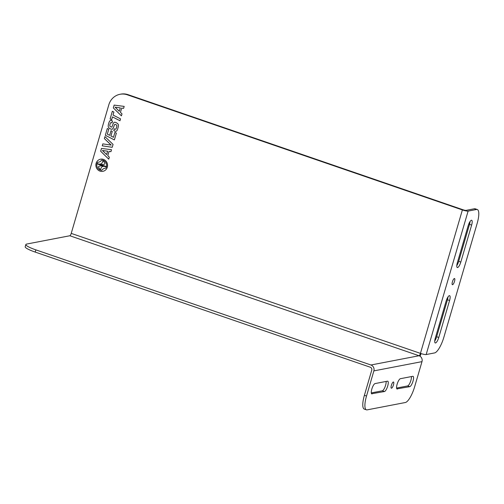 <?xml version="1.0" encoding="UTF-8"?>
<svg xmlns="http://www.w3.org/2000/svg" width="504" height="504" viewBox="0 0 504 504"><rect width="100%" height="100%" fill="white"/><g stroke="black" fill="none" stroke-linecap="round" stroke-linejoin="round"><path stroke-width="0.76" d="M102.885 171.328A6.18 5.846 79.1 0 1 95.98 166.364A6.18 5.846 79.1 0 1 100.554 159.195A6.18 5.846 79.1 0 1 107.32 167.189A6.18 5.846 79.1 0 1 102.885 171.328A6.18 5.846 79.1 0 1 95.974 166.364A6.18 5.846 79.1 0 1 100.548 159.195M105.834 168.166L105.84 168.166A5.412 5.116 -100.9 0 0 106.438 166.918A14.528 13.74 -100.9 0 0 104.139 166.339A4.574 4.328 -100.9 0 0 103.018 166.396L103.011 166.402A4.574 4.328 -100.9 0 0 102.173 166.654A3.326 3.15 -100.9 0 0 101.083 168.09A14.893 14.087 -100.9 0 0 100.372 170.106A5.235 4.952 -100.9 0 0 101.783 170.346A5.242 4.958 79.1 0 1 105.834 168.166A5.412 5.116 -100.9 0 0 106.438 166.918A14.528 13.74 -100.9 0 0 104.145 166.339L104.145 166.339A4.574 4.328 -100.9 0 0 103.011 166.402M98.57 162.175A5.242 4.958 79.1 0 1 97.625 162.257L97.625 162.257A5.412 5.116 -100.9 0 0 97.014 163.51A14.528 13.74 -100.9 0 0 99.307 164.083A4.574 4.328 -100.9 0 0 100.441 164.027L100.441 164.027A4.574 4.328 -100.9 0 0 101.285 163.768A3.326 3.15 -100.9 0 0 102.375 162.338A14.893 14.087 -100.9 0 0 103.081 160.316A5.235 4.952 -100.9 0 0 101.669 160.083L101.663 160.083A5.242 4.958 79.1 0 1 97.618 162.257M103.238 165.936L96.932 163.813A5.229 4.946 -100.9 0 0 100.107 170.012A3.522 3.333 -100.9 0 0 99.502 168.588A124.608 117.886 79.1 0 1 98.74 167.467A0.806 0.762 79.1 0 1 99.25 166.144A13.665 12.928 79.1 0 1 99.565 166.081A13.665 12.928 79.1 0 1 103.232 165.936L96.925 163.813M103.893 164.342A13.665 12.928 79.1 0 1 100.227 164.487L106.527 166.61A5.229 4.946 -100.9 0 0 103.352 160.411L103.352 160.411A3.522 3.333 -100.9 0 0 103.956 161.834A124.608 117.886 79.1 0 1 104.719 162.962A0.806 0.762 79.1 0 1 104.202 164.279L104.202 164.279A1.033 0.977 79.1 0 1 104.196 164.279A13.665 12.928 79.1 0 1 103.887 164.342A13.665 12.928 79.1 0 1 100.22 164.487M101.783 170.346L101.789 170.339A5.242 4.958 79.1 0 1 104.889 168.254M100.441 164.027L100.441 164.027A4.574 4.328 -100.9 0 0 101.279 163.768A3.326 3.15 -100.9 0 0 102.369 162.338L102.375 162.338A14.893 14.087 -100.9 0 0 103.081 160.316L103.081 160.316A5.235 4.952 -100.9 0 0 101.663 160.083M100.107 170.012L100.113 170.012A3.522 3.333 -100.9 0 0 99.496 168.588A124.608 117.886 79.1 0 1 98.734 167.467A0.806 0.762 79.1 0 1 98.595 166.629L98.601 166.629A1.033 0.977 79.1 0 1 99.257 166.144L99.263 166.144A13.665 12.928 79.1 0 1 99.559 166.081M106.527 166.61L106.533 166.61A5.229 4.946 -100.9 0 0 103.345 160.411M119.983 120.752L112.474 116.903L111.636 119.757L110.099 118.969L112.348 111.283L113.885 112.071L113.016 115.025L120.532 118.875L119.983 120.752L112.468 116.903M111.636 119.757L110.099 118.969L112.348 111.277M112.216 147.307L102.249 145.832L102.81 143.879L111.195 145.089L104.36 138.581L104.939 136.597L113.06 144.428L112.216 147.313L102.243 145.832L102.816 143.879M111.176 145.139L104.366 138.581L104.945 136.603M113.482 137.302L114.925 132.363L116.374 133.106L114.377 139.917L105.33 135.28L107.308 128.507L108.751 129.251L107.32 134.14L109.658 135.337L111.019 130.7L112.279 131.349L110.924 135.986L113.482 137.302L114.931 132.363M114.377 139.917L105.33 135.28L107.308 128.507M109.658 135.337L111.012 130.7M115.599 129.226L115.605 129.219A0.523 0.491 -100.9 0 0 115.863 129.074L115.863 129.074A3.37 3.188 -100.9 0 0 116.311 128.142A9.431 8.927 -100.9 0 0 116.846 125.956L116.852 125.956A0.888 0.838 -100.9 0 0 116.588 125.168L116.588 125.168A3.308 3.131 -100.9 0 0 115.151 124.381L115.158 124.381A0.535 0.504 -100.9 0 0 114.66 124.564A2.489 2.356 -100.9 0 0 114.269 125.326A74.472 70.453 79.1 0 1 113.469 127.462A4.75 4.498 79.1 0 1 112.518 129.037A1.216 1.147 79.1 0 1 111.617 129.257L111.617 129.257A5.084 4.813 79.1 0 1 110.086 128.696L110.086 128.696A4.599 4.353 79.1 0 1 108.757 127.695A2.06 1.947 79.1 0 1 108.215 126.126L108.215 126.126A9.633 9.116 79.1 0 1 108.694 123.467A7.856 7.434 79.1 0 1 109.727 121.048A1.342 1.273 79.1 0 1 110.729 120.481A4.284 4.051 79.1 0 1 112.518 121.073L111.976 122.913A4.511 4.265 -100.9 0 0 111.163 122.642L111.17 122.642A0.643 0.611 -100.9 0 0 110.71 122.718A1.159 1.096 -100.9 0 0 110.464 123.064A8.398 7.951 -100.9 0 0 109.941 124.658A3.856 3.648 -100.9 0 0 109.803 125.735A1.077 1.014 -100.9 0 0 110.137 126.441A2.942 2.785 -100.9 0 0 111.044 126.97A1.203 1.14 -100.9 0 0 111.611 127.071A0.397 0.378 -100.9 0 0 111.869 126.876A9.696 9.173 -100.9 0 0 112.537 125.332A13.829 13.085 79.1 0 1 113.513 123.052A2.18 2.06 79.1 0 1 114.143 122.333A1.859 1.758 79.1 0 1 115.195 122.289A6.772 6.407 79.1 0 1 117.886 123.896A2.236 2.117 79.1 0 1 118.396 125.805A14.918 14.112 79.1 0 1 117.155 130.202A2.293 2.167 79.1 0 1 116.487 131.09A1.764 1.669 79.1 0 1 115.164 131.216A7.226 6.835 79.1 0 1 113.803 130.643L114.332 128.816A3.289 3.112 -100.9 0 0 115.435 129.226A0.523 0.491 -100.9 0 0 115.857 129.074A3.37 3.188 -100.9 0 0 116.304 128.142L116.311 128.142A9.431 8.927 -100.9 0 0 116.852 125.956M116.846 125.956A0.888 0.838 -100.9 0 0 116.582 125.168A3.308 3.131 -100.9 0 0 115.158 124.381A0.535 0.504 -100.9 0 0 114.962 124.381L114.956 124.381M112.039 129.257A1.216 1.147 79.1 0 1 111.611 129.257A5.084 4.813 79.1 0 1 110.086 128.696A4.599 4.353 79.1 0 1 108.751 127.695L108.757 127.695M108.751 127.695A2.06 1.947 79.1 0 1 108.209 126.126A9.633 9.116 79.1 0 1 108.688 123.467L108.694 123.467M108.688 123.467A7.856 7.434 79.1 0 1 109.721 121.048A1.342 1.273 79.1 0 1 110.521 120.506M111.983 122.907A4.511 4.265 -100.9 0 0 111.17 122.642A0.643 0.611 -100.9 0 0 110.918 122.636L110.924 122.636M115.983 131.279A1.764 1.669 79.1 0 1 115.158 131.216L115.164 131.216A7.226 6.835 79.1 0 1 113.797 130.643L114.339 128.816M111.869 126.876L111.875 126.876A9.696 9.173 -100.9 0 0 112.543 125.326A13.829 13.085 79.1 0 1 113.507 123.052A2.18 2.06 79.1 0 1 114.143 122.333L114.143 122.333A1.859 1.758 79.1 0 1 114.421 122.258M110.943 151.666L109.028 151.408L107.774 155.673L109.33 157.185L108.751 159.169L100.668 151.238L101.487 148.422L111.516 149.72L110.943 151.666L109.022 151.408M106.64 154.583L107.635 151.194L102.419 150.482L106.634 154.583L107.635 151.194L102.419 150.482M108.751 159.169L100.661 151.238L101.487 148.415M121.999 113.866L121.414 115.857L113.324 107.925L114.15 105.103L124.179 106.401L123.612 108.354L121.691 108.095L120.437 112.361L121.999 113.866M121.42 115.851L113.331 107.925L114.156 105.103M119.303 111.271L120.298 107.875L115.076 107.169L119.303 111.271L120.298 107.875L115.082 107.169M121.691 108.095L123.612 108.354M35.853 249.864A15.592 2.413 -163.7 0 1 25.849 244.534L25.2 246.752A15.592 2.413 16.3 0 0 35.204 252.082L35.853 249.864L370.925 364.997L419.044 355.742L69.835 235.752A2.337 0.668 109 0 0 71.228 233.39L108.845 104.737A15.592 14.755 79.1 0 1 120.04 94.279A15.592 14.755 79.1 0 1 127.31 94.809L128.054 94.664A15.592 14.755 -100.9 0 0 120.784 94.135L120.04 94.279M462.382 209.935A4.681 0.724 16.3 0 0 468.109 211.107L476.545 209.488A15.592 4.441 -71 0 1 477.288 209.525A15.592 4.441 -71 0 1 477.181 223.316L443.885 337.189A15.592 4.441 -71 0 1 434.599 352.926L426.164 354.551A4.681 0.724 -163.7 0 1 420.437 353.38L462.382 209.935L127.31 94.809M25.849 244.534A15.592 2.413 -163.7 0 1 26.681 244.056L69.835 235.752M35.204 252.082L370.276 367.214A2.337 2.211 79.1 0 1 371.75 370.163L364.398 395.3A15.592 4.441 109 0 0 364.291 409.097L366.414 409.821A15.592 4.441 -71 0 1 366.521 396.031L373.874 370.887A4.681 4.429 -100.9 0 0 370.925 364.997M477.288 209.525L475.165 208.795A15.592 4.441 109 0 0 474.421 208.757L465.992 210.376A2.337 0.359 16.3 0 1 463.126 209.796L128.054 94.664M71.228 233.39L420.437 353.38A2.337 0.668 109 0 1 419.044 355.742A4.681 4.429 79.1 0 1 421.987 361.633L414.635 386.776A15.592 4.441 -71 0 1 405.355 402.513L367.158 409.865A15.592 4.441 -71 0 1 366.414 409.821M396.591 388.061L407.629 385.938A5.456 1.556 109 0 0 410.262 382.215A5.456 1.556 109 0 0 411.421 376.576M371.291 392.925L382.334 390.802A5.456 1.556 109 0 0 384.962 387.078A5.456 1.556 109 0 0 386.121 381.44M456.794 265.595A5.456 1.556 109 0 0 458.703 261.324L469.514 224.356A5.456 1.556 109 0 0 470.062 221.483M434.744 341.013A5.456 1.556 109 0 0 436.647 336.741L447.457 299.773A5.456 1.556 109 0 0 448.012 296.9M397.354 389.05A5.456 1.556 -71 0 1 397.089 389.038A5.456 1.556 -71 0 1 397.259 383.79A5.456 1.556 -71 0 1 400.378 378.699L412.782 376.312A5.456 1.556 -71 0 1 413.041 376.331A5.456 1.556 -71 0 1 412.877 381.578A5.456 1.556 -71 0 1 409.752 386.669L396.875 388.886M391.375 385.314A3.276 0.932 -71 0 1 393.479 382.019A3.276 0.932 -71 0 1 393.296 385.421A3.276 0.932 -71 0 1 391.35 388.212A3.276 0.932 -71 0 1 391.375 385.314M372.053 393.92A5.456 1.556 -71 0 1 371.794 393.901A5.456 1.556 -71 0 1 371.958 388.66A5.456 1.556 -71 0 1 375.083 383.569L387.481 381.181A5.456 1.556 -71 0 1 387.74 381.194A5.456 1.556 -71 0 1 387.576 386.442A5.456 1.556 -71 0 1 384.457 391.532L371.58 393.756M460.82 262.055A5.456 1.556 -71 0 1 457.311 267.548A5.456 1.556 -71 0 1 457.349 262.723L468.159 225.754A5.456 1.556 -71 0 1 471.668 220.254A5.456 1.556 -71 0 1 471.631 225.086L460.82 262.055L458.703 261.324M452.422 281.812A3.276 0.932 -71 0 1 454.526 278.517A3.276 0.932 -71 0 1 454.343 281.912A3.276 0.932 -71 0 1 452.397 284.71A3.276 0.932 -71 0 1 452.422 281.812M438.77 337.472A5.456 1.556 -71 0 1 435.254 342.966A5.456 1.556 -71 0 1 435.292 338.14L446.103 301.172A5.456 1.556 -71 0 1 449.618 295.672A5.456 1.556 -71 0 1 449.581 300.504L438.77 337.472L436.647 336.741M421.073 353.587A4.681 1.329 -71 0 1 419.977 356.189M366.521 396.031L364.398 395.3M474.421 208.757L476.545 209.488M407.629 385.938L409.752 386.669M382.334 390.802L384.457 391.532M469.514 224.356L471.631 225.086M447.457 299.773L449.581 300.504M421.987 361.633L373.874 370.887M468.109 211.107L426.164 354.551"/></g></svg>
